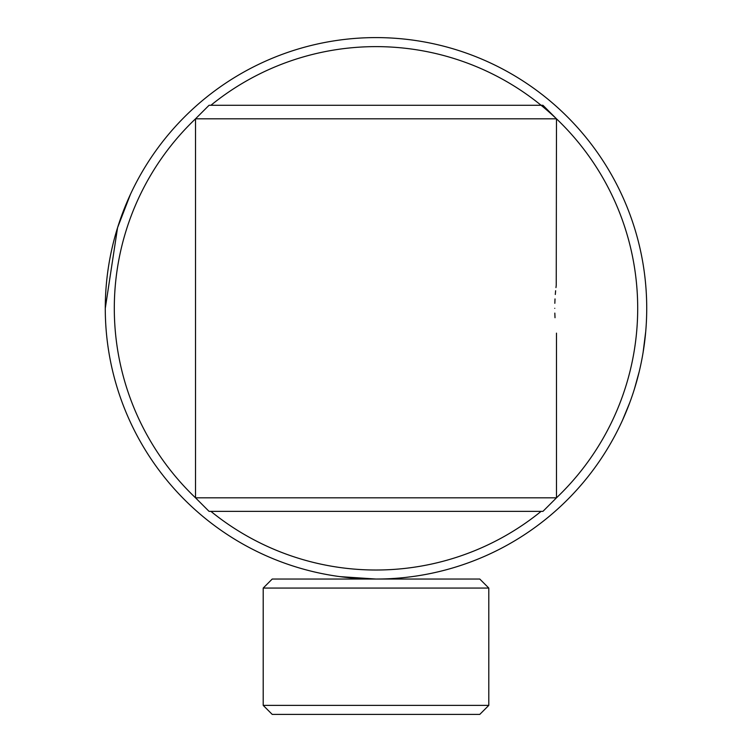 <?xml version="1.0" encoding="UTF-8"?>
<svg xmlns="http://www.w3.org/2000/svg" width="752" height="752" viewBox="0 0 752 752"><rect width="100%" height="100%" fill="white"/><g stroke="black" fill="none" stroke-linecap="round" stroke-linejoin="round"><path stroke-width="1.13" d="M339.904 576.624L376 579.04L342.649 576.981M376 579.04L381.696 578.984M406.014 577.367L412.096 576.624M479.776 579.04L488.8 588.064L479.776 579.04L272.224 579.04L263.2 588.064L263.2 705.376L488.8 705.376L479.776 714.4L272.224 714.4L263.2 705.376M488.8 705.376L488.8 588.064L263.2 588.064L272.224 579.04M106.549 282.113A270.72 270.72 0 0 0 349.793 577.771A270.72 270.72 0 0 0 645.451 334.527A270.72 270.72 0 0 0 402.207 38.869A270.72 270.72 0 0 0 106.549 282.113M556.48 333.136L556.48 497.824L542.944 511.36L209.056 511.36L195.52 497.824L195.52 118.816A261.696 261.696 0 0 0 195.52 497.824L556.48 497.824A261.696 261.696 0 0 0 499.742 77.729A261.696 261.696 0 0 0 210.898 105.28M210.898 511.36A261.696 261.696 0 0 0 541.102 511.36M367.803 578.918L362.182 578.683M357.416 578.401L353.073 578.072M105.28 308.32L117.566 227.677L130.416 194.392M129.391 196.639L122.35 213.709M622.6 420.02L621.584 422.248M622.609 420.001L629.715 402.752M634.462 388.859L639.162 371.836M643.12 352.293L645.705 331.717M554.835 303.31L555.014 298.929M555.305 294.474L555.625 290.733M555.963 287.593L556.198 285.675M556.245 285.281L556.48 118.816L195.52 118.816L209.056 105.28L542.944 105.28L556.48 118.816M554.769 308.32C556.63 276.313 556.63 276.313 554.769 308.32C556.63 340.336 556.63 340.336 554.769 308.32M555.014 317.72L554.826 313.114"/></g></svg>
